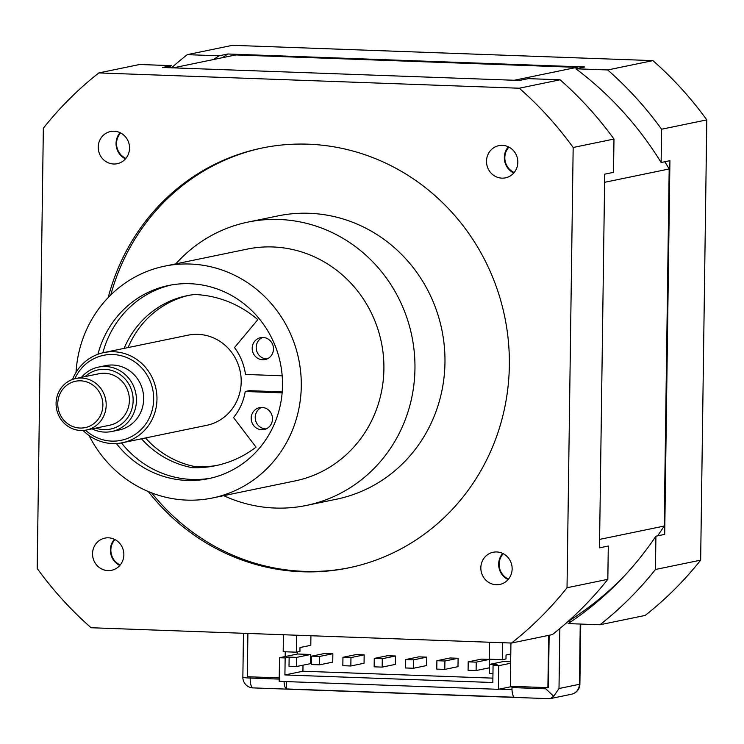 <?xml version="1.0" encoding="UTF-8"?>
<svg xmlns="http://www.w3.org/2000/svg" width="744" height="744" viewBox="0 0 744 744"><rect width="100%" height="100%" fill="white"/><g stroke="black" fill="none" stroke-linecap="round" stroke-linejoin="round"><path stroke-width="1.12" d="M319.66 656.45L319.539 664.838L332.745 662.114L332.856 653.716L324.84 653.427L311.643 656.152L319.66 656.45L332.856 653.716M319.539 664.838L311.522 664.55L311.643 656.152M511.974 686.507L498.378 689.316L498.703 665.703L493.067 665.499L497.066 664.671L489.552 664.401L503.558 661.509L510.672 661.76M296.577 635.218L296.335 652.181L299.944 651.437L299.99 647.54L310.797 645.308L310.927 635.739M297.544 651.939L297.516 654.004L310.667 654.488L296.661 657.38L296.54 666.531L310.536 663.639L310.667 654.488M492.891 678.147L302.92 671.237L303.003 665.192M356.153 654.571L364.169 654.86L364.058 663.248L350.852 665.982L342.835 665.685L342.956 657.296L356.153 654.571M387.466 655.706L395.483 655.994L395.371 664.392L382.165 667.117L374.148 666.829L374.269 658.431L387.466 655.706M418.779 656.85L426.796 657.138L426.684 665.536L413.478 668.261L405.461 667.963L405.582 659.575L418.779 656.85M450.101 657.984L458.109 658.273L457.997 666.671L444.791 669.395L436.774 669.107L436.895 660.709L450.101 657.984M481.415 659.128L489.422 659.417L489.31 667.814L476.104 670.539L468.088 670.251L468.209 661.853L481.415 659.128M489.552 664.401L489.431 673.553L492.956 673.673M502.619 642.714L502.377 659.686L505.985 658.942L506.032 655.036L510.775 654.05M489.468 642.23L489.226 659.203L502.377 659.686M493.067 665.499L492.835 682.518L284.915 674.947L285.147 657.929L289.146 657.101L289.025 666.252L296.54 666.531M302.92 671.237L284.915 674.947M468.209 661.853L476.225 662.141L489.422 659.417M342.956 657.296L350.973 657.584L364.169 654.86M405.582 659.575L413.599 659.863L426.796 657.138M413.599 659.863L413.478 668.261M498.378 689.316L279.186 681.337L279.512 657.724L297.516 654.004M296.335 652.181L283.185 651.707L283.427 634.734M350.973 657.584L350.852 665.982M476.225 662.141L476.104 670.539M436.895 660.709L444.912 661.007L458.109 658.273M374.269 658.431L382.286 658.728L395.483 655.994M498.703 665.703L510.654 663.239M296.661 657.38L289.146 657.101M279.512 657.724L285.147 657.929M444.912 661.007L444.791 669.395M382.286 658.728L382.165 667.117M282.134 392.841L245.232 391.502L249.24 390.674L282.209 391.874M145.489 437.974A93.549 88.917 -101.7 0 0 196.146 466.823L192.147 467.651A108.754 103.379 78.3 0 0 215.667 465.679A108.754 103.379 78.3 0 0 256.038 447.135L233.532 417.551A55.251 52.517 78.3 0 0 245.232 391.502M124.09 348.397A93.549 88.917 78.3 0 1 186.874 295.74A93.549 88.917 78.3 0 1 194.565 294.512A108.754 103.379 78.3 0 1 257.815 319.66L234.509 347.578A55.251 52.517 78.3 0 1 245.474 374.446L282.171 375.785M210.905 478.132A98.627 93.744 78.3 0 1 121.467 442.922M102.849 352.796A98.627 93.744 78.3 0 1 171.008 285.026M192.147 467.651A93.549 88.917 78.3 0 1 141.481 438.793M261.702 429.725A11.179 10.621 78.3 0 1 251.258 419.467A11.179 10.621 78.3 0 1 259.6 407.628A11.179 10.621 78.3 0 1 272.257 416.426A11.179 10.621 78.3 0 1 264.12 429.521A11.179 10.621 78.3 0 1 261.702 429.725M262.678 359.761A11.179 10.621 78.3 0 1 252.244 349.494A11.179 10.621 78.3 0 1 260.577 337.664A11.179 10.621 78.3 0 1 273.243 346.462A11.179 10.621 78.3 0 1 265.097 359.557A11.179 10.621 78.3 0 1 262.678 359.761M196.146 466.823A108.754 103.379 -101.7 0 0 217.667 465.251M261.637 407.424A11.179 10.621 -101.7 0 0 255.415 419.709A11.179 10.621 -101.7 0 0 265.701 428.897A11.179 10.621 -101.7 0 0 266.073 428.907M262.613 337.451A11.179 10.621 -101.7 0 0 256.392 349.736A11.179 10.621 -101.7 0 0 266.678 358.933A11.179 10.621 -101.7 0 0 267.049 358.933M188.883 295.349A93.549 88.917 -101.7 0 0 128.089 347.569M97.92 354.265A98.627 93.744 78.3 0 1 168.6 285.491A98.627 93.744 78.3 0 1 282.497 385.494A98.627 93.744 78.3 0 1 208.515 478.662A98.627 93.744 78.3 0 1 116.362 443.526M567.021 587.751L607.829 579.325L608.294 546.031L599.497 547.854L604.714 174.161L613.512 172.348L613.977 139.054L573.168 147.489A355.055 337.478 -101.7 0 0 519.275 88.22L98.84 72.921A355.055 337.478 -101.7 0 0 43.347 128.21L37.2 568.472A355.055 337.478 -101.7 0 0 91.094 627.741L511.528 643.039A355.055 337.478 -101.7 0 0 567.021 587.751L573.168 147.489M519.275 88.22L560.083 79.794L528.296 78.632L519.489 80.454L162.638 67.472L171.446 65.649A335.33 318.73 -101.7 0 0 168.414 67.676M123.857 554.782A16.433 15.624 78.3 0 1 111.526 570.313A16.433 15.624 78.3 0 1 92.898 557.377A16.433 15.624 78.3 0 1 104.876 538.117A16.433 15.624 78.3 0 1 123.857 554.782M114.418 539.288A16.433 15.624 -101.7 0 0 110.382 549.965A16.433 15.624 -101.7 0 0 119.821 565.459M129.54 148.186A16.433 15.624 78.3 0 1 117.208 163.708A16.433 15.624 78.3 0 1 98.58 150.772A16.433 15.624 78.3 0 1 110.558 131.521A16.433 15.624 78.3 0 1 129.54 148.186M120.091 132.692A16.433 15.624 -101.7 0 0 116.055 143.36A16.433 15.624 -101.7 0 0 125.504 158.853M517.824 162.313A16.433 15.624 78.3 0 1 505.492 177.844A16.433 15.624 78.3 0 1 486.864 164.908A16.433 15.624 78.3 0 1 498.843 145.647A16.433 15.624 78.3 0 1 517.824 162.313M508.375 146.819A16.433 15.624 -101.7 0 0 504.339 157.495A16.433 15.624 -101.7 0 0 513.788 172.989M512.142 568.918A16.433 15.624 78.3 0 1 499.81 584.44A16.433 15.624 78.3 0 1 481.191 571.504A16.433 15.624 78.3 0 1 493.16 552.253A16.433 15.624 78.3 0 1 512.142 568.918M502.702 553.424A16.433 15.624 -101.7 0 0 498.666 564.091A16.433 15.624 -101.7 0 0 508.106 579.585M349.55 567.681A214.346 203.735 78.3 0 1 151.674 492.891M110.782 294.94A214.346 203.735 78.3 0 1 262.818 147.861M108.196 297.553A214.346 203.735 78.3 0 1 261.823 148.065A214.346 203.735 78.3 0 1 509.352 365.406A214.346 203.735 78.3 0 1 348.555 567.895A214.346 203.735 78.3 0 1 148.261 491.514M223.702 495.662A144.652 137.491 -101.7 0 0 306.444 505.427L336.446 499.224A144.652 137.491 -101.7 0 0 444.968 362.579A144.652 137.491 -101.7 0 0 277.921 215.909L247.91 222.103A144.652 137.491 -101.7 0 0 175.817 263.86M98.84 72.921L139.649 64.495L171.446 65.649M560.083 79.794A355.055 337.478 78.3 0 1 613.977 139.054M607.829 579.325A355.055 337.478 78.3 0 1 552.336 634.604L511.528 643.039M83.096 430.469A46.026 43.747 -101.7 0 0 122.453 442.727A46.026 43.747 -101.7 0 0 156.975 399.249A46.026 43.747 -101.7 0 0 103.825 352.582A46.026 43.747 -101.7 0 0 72.549 379.431M74.874 378.724A43.394 41.246 78.3 0 1 121.588 355.809A43.394 41.246 78.3 0 1 153.673 399.323A43.394 41.246 78.3 0 1 129.382 437.63A43.394 41.246 78.3 0 1 85.514 430.199M103.825 352.582L188.046 335.181A46.026 43.747 78.3 0 1 241.196 381.849A46.026 43.747 78.3 0 1 206.674 425.326L122.453 442.727M98.487 367.108L105.685 365.62A32.876 31.248 78.3 0 1 143.657 398.961A32.876 31.248 78.3 0 1 118.994 430.013L111.786 431.501A32.876 31.248 -101.7 0 0 136.45 400.449A32.876 31.248 -101.7 0 0 98.487 367.108A32.876 31.248 -101.7 0 0 81.459 377.348M106.178 405.182A26.3 24.998 -101.7 0 0 75.814 378.51A26.3 24.998 -101.7 0 0 56.646 409.321A26.3 24.998 -101.7 0 0 86.453 430.023A26.3 24.998 -101.7 0 0 106.178 405.182M102.877 405.257A23.669 22.497 78.3 0 1 68.774 424.471A23.669 22.497 78.3 0 1 69.341 383.579A23.669 22.497 78.3 0 1 102.877 405.257M75.814 378.51L99.017 373.721A26.3 24.998 78.3 0 1 129.391 400.384A26.3 24.998 78.3 0 1 109.656 425.233L86.453 430.023M92.098 428.86A32.876 31.248 -101.7 0 0 111.786 431.501M85.114 376.585A30.244 28.746 78.3 0 1 116.278 372.26A30.244 28.746 78.3 0 1 133.148 400.523A30.244 28.746 78.3 0 1 95.753 428.098M164.61 266.175L247.231 249.101A118.352 112.493 78.3 0 1 383.904 369.108A118.352 112.493 78.3 0 1 295.117 480.912L212.505 497.978A118.352 112.493 -101.7 0 0 301.283 386.173A118.352 112.493 -101.7 0 0 164.61 266.175A118.352 112.493 -101.7 0 0 76.037 372.409M89.075 435.538A118.352 112.493 -101.7 0 0 212.505 497.978M306.444 505.427A144.652 137.491 -101.7 0 0 414.957 368.782A144.652 137.491 -101.7 0 0 247.91 222.103M243.474 633.284L242.86 677.235A10.518 0.744 0.8 0 0 250.179 678.044A10.518 3.181 92.1 0 0 252.997 687.893A10.518 3.181 92.1 0 0 253.239 687.875M511.974 686.359L511.965 687.568A10.518 3.181 92.1 0 0 514.225 697.24L286.263 688.935A10.518 3.181 -87.9 0 1 284.041 681.513M545.798 687.586L545.78 688.804L553.703 696.282L559.004 688.507L559.841 628.531M510.933 643.011L510.328 686.294L547.9 687.661L548.402 687.558L549.137 635.264M548.83 698.635L550.383 698.597L553.703 696.282M580.246 624.058L579.409 684.294A10.518 9.998 78.3 0 1 571.513 694.226L550.383 698.597M286.366 681.597L286.263 688.935M511.993 689.614L499.178 689.149M559.004 688.507L579.409 684.294A10.518 0.744 0.8 0 0 579.901 684.071L580.739 624.067M247.901 633.442L247.296 676.724L279.233 677.886M547.9 687.661L548.635 635.367M285.175 656.561L285.24 651.781M508.505 579.111A15.689 14.917 78.3 0 1 503.251 553.694M514.178 172.515A15.689 14.917 78.3 0 1 504.823 157.561A15.689 14.917 78.3 0 1 508.933 147.098M120.221 564.984A15.689 14.917 78.3 0 1 114.967 539.567M125.894 158.379A15.689 14.917 78.3 0 1 120.649 132.962M173.259 67.853L235.774 54.935L576.777 67.351A330.197 313.856 78.3 0 1 578.144 68.336M664.811 161.746A330.197 313.856 78.3 0 1 669.182 168.972L664.197 526.054A330.197 313.856 78.3 0 1 657.64 535.838M622.561 577.856A330.197 313.856 78.3 0 1 569.048 620.849L568.63 620.933M571.178 621.584L568.035 621.473M222.382 57.706A335.33 318.73 78.3 0 1 227.85 53.996L584.71 66.979L575.903 68.801A335.33 318.73 78.3 0 1 661.128 162.508L669.926 160.695L664.708 534.378L655.91 536.201A335.33 318.73 78.3 0 1 568.156 623.611L599.943 624.774A355.055 337.478 -101.7 0 0 655.445 569.486L655.91 536.201M213.575 59.52A335.33 318.73 78.3 0 1 219.052 55.809L187.265 54.656L232.472 45.319L652.906 60.617A355.055 337.478 78.3 0 1 706.8 119.886L700.653 560.148A355.055 337.478 78.3 0 1 645.16 615.428L599.943 624.774M219.052 55.809L227.85 53.996M661.128 162.508L661.593 129.224A355.055 337.478 -101.7 0 0 607.69 69.955L575.903 68.801M607.69 69.955L652.906 60.617M187.265 54.656A355.055 337.478 -101.7 0 0 171.566 67.797M655.445 569.486L700.653 560.148M706.8 119.886L661.593 129.224M599.608 539.4L664.197 526.054M514.262 80.259L576.777 67.351M669.182 168.972L604.602 182.308M279.214 679.105L250.179 678.044L250.198 676.826M511.965 687.568L545.78 688.804M242.86 677.235A10.518 10.518 0 0 0 252.997 687.893L549.342 698.681M571.513 694.226A10.518 10.518 0 0 0 579.901 684.071"/></g></svg>
